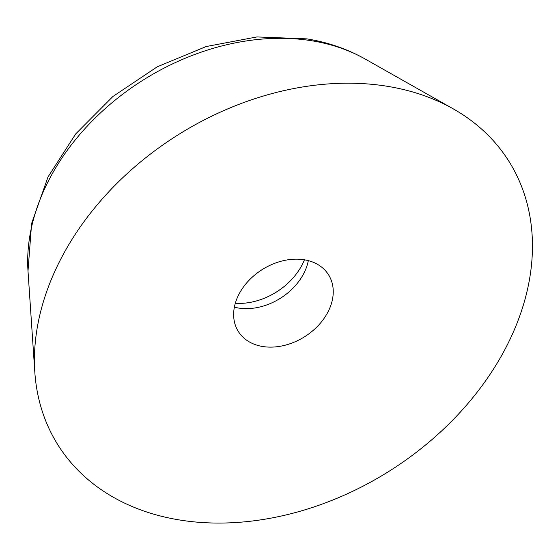<?xml version="1.0" encoding="UTF-8"?>
<svg xmlns="http://www.w3.org/2000/svg" width="560" height="560" viewBox="0 0 560 560"><rect width="100%" height="100%" fill="white"/><g stroke="black" fill="none" stroke-linecap="round" stroke-linejoin="round"><path stroke-width="0.84" d="M262.668 346.507A53.277 39.711 147.8 0 0 318.808 324.947A53.277 39.711 147.8 0 0 328.531 274.764A53.277 39.711 147.8 0 0 304.22 259.77A53.277 39.711 147.8 0 0 248.08 281.33A53.277 39.711 147.8 0 0 238.35 331.506A53.277 39.711 147.8 0 0 262.668 346.507M234.36 307.167A53.277 39.711 147.8 0 0 238.455 308.028A53.277 39.711 147.8 0 0 308.315 260.631M387.338 86.296A266.371 198.562 147.8 0 0 34.818 372.134A266.371 198.562 147.8 0 0 179.55 519.974A266.371 198.562 147.8 0 0 490.329 373.947A266.371 198.562 147.8 0 0 453.229 108.85A266.371 198.562 147.8 0 0 387.338 86.296M235.291 303.31A58.604 43.687 147.8 0 0 304.437 259.805M311.983 40.803A214.585 159.957 147.8 0 0 28 271.068L31.612 223.475L48.027 176.918L75.74 133.868L112.882 96.509L157.206 66.836L206.143 46.55L256.928 36.939L306.789 38.864C327.789 42.252 347.214 48.951 365.064 58.968A214.585 159.957 147.8 0 0 311.983 40.803M28 271.068L34.818 372.134M365.064 58.968L453.229 108.85"/></g></svg>
